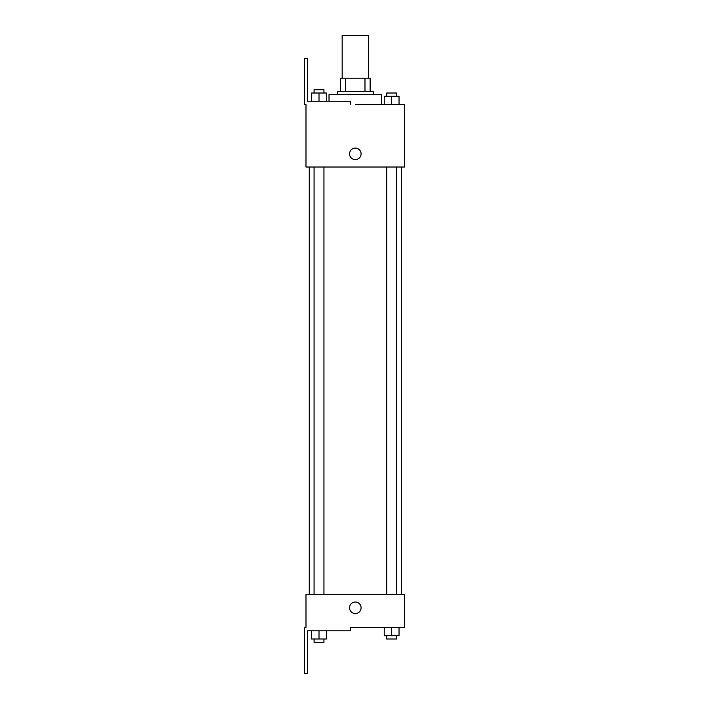 <?xml version="1.0" encoding="UTF-8"?>
<svg xmlns="http://www.w3.org/2000/svg" width="709" height="709" viewBox="0 0 709 709"><rect width="100%" height="100%" fill="white"/><g stroke="black" fill="none" stroke-linecap="round" stroke-linejoin="round"><path stroke-width="1.06" d="M368.476 78.212L368.476 35.45L342.163 35.45L342.163 78.212M345.673 91.364L345.673 78.212L340.524 78.212L340.524 91.364L340.524 78.212M345.673 78.212L370.125 78.212L370.125 91.364M364.975 91.364L364.975 78.212M337.236 94.651L337.236 91.364L373.413 91.364L373.413 94.651M391.634 104.524L391.634 96.3L384.234 96.3L384.234 104.524L381.637 104.524L381.637 94.651L329.011 94.651L329.011 101.236M355.324 104.524L404.662 104.524L399.034 104.524L399.034 96.3L391.634 96.3M349.564 153.862A5.752 5.752 0 0 1 358.205 148.872A5.752 5.752 0 0 1 358.205 158.843A5.752 5.752 0 0 1 349.564 153.862M350.388 104.524L350.388 101.236L307.626 101.236L307.626 58.475L304.338 58.475L304.338 104.524L305.987 104.524L305.987 167.014L404.662 167.014L404.662 104.524M305.987 594.612L404.662 594.612L404.662 627.5L350.388 627.5L350.388 630.788L307.626 630.788L307.626 673.55L304.338 673.55L304.338 627.5L305.987 627.5L305.987 594.612M349.564 607.764A5.752 5.752 0 0 1 358.205 602.783A5.752 5.752 0 0 1 358.205 612.753A5.752 5.752 0 0 1 349.564 607.764M384.234 627.5L384.234 635.725L399.034 635.725L399.034 627.5L399.034 635.725M391.634 635.725L391.634 627.5M396.57 635.725L396.57 639.013L386.697 639.013L386.697 635.725M311.606 630.788L311.606 639.013L326.415 639.013L326.415 630.788L326.415 639.013M319.006 639.013L319.006 630.788M323.942 639.013L323.942 642.301L314.078 642.301L314.078 639.013M399.034 104.524L399.034 96.3M396.57 96.3L396.57 93.012L386.697 93.012L386.697 96.3M311.606 101.236L311.606 93.012L326.415 93.012L326.415 101.236L326.415 93.012M319.006 101.236L319.006 93.012M323.942 93.012L323.942 89.724L314.078 89.724L314.078 93.012M401.374 594.612L401.374 167.014M309.275 594.612L309.275 167.014M386.697 167.014L386.697 594.612M396.57 167.014L396.57 594.612M323.942 594.612L323.942 167.014M314.078 594.612L314.078 167.014"/></g></svg>
